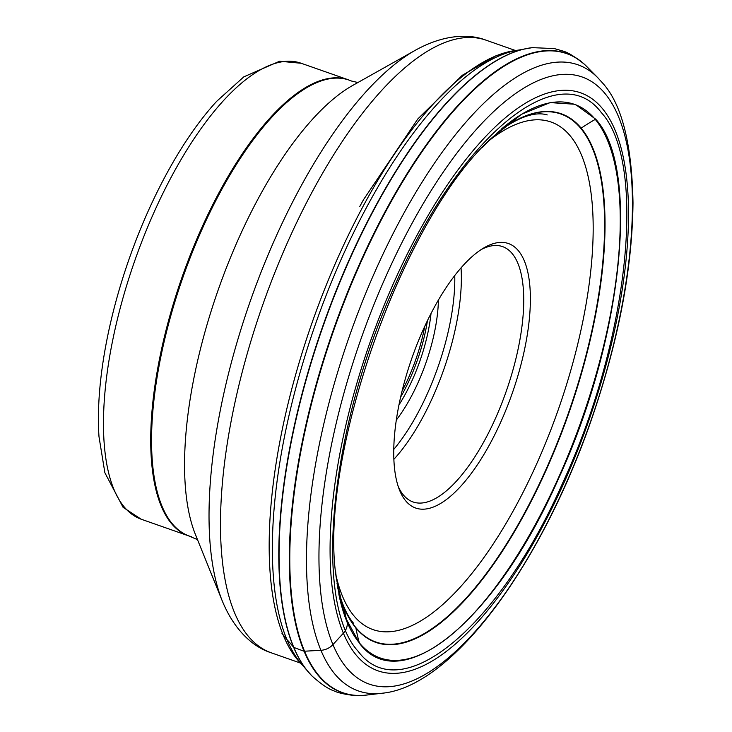 <?xml version="1.0" encoding="UTF-8"?>
<svg xmlns="http://www.w3.org/2000/svg" width="732" height="732" viewBox="0 0 732 732"><rect width="100%" height="100%" fill="white"/><g stroke="black" fill="none" stroke-linecap="round" stroke-linejoin="round"><path stroke-width="1.1" d="M366.458 695.08A338.733 128.53 -70.7 0 1 363.035 695.4A338.733 128.53 -70.7 0 1 318.164 675.334A338.733 128.53 -70.7 0 1 356.731 270.373A338.733 128.53 -70.7 0 1 584.484 64.343C575.032 56.757 567.831 52.32 562.871 51.039L554.417 48.596L532.329 47.635A338.495 128.448 109.3 0 0 532.329 47.635L519.015 50.005A332.84 126.297 109.3 0 0 316.755 320.543A332.84 126.297 109.3 0 0 300.715 663.128A332.84 126.297 109.3 0 0 302.957 665.69L306.717 670.064A338.285 128.365 -70.7 0 1 322.565 326.82A338.285 128.365 -70.7 0 1 524.679 48.934L524.679 48.934A338.285 128.365 -70.7 0 1 528.632 48.166M303.176 665.928L300.074 662.634A330.525 125.419 -70.7 0 1 297.348 659.541A330.525 125.419 -70.7 0 1 296.085 657.986A330.525 125.419 -70.7 0 1 311.942 323.087A330.525 125.419 -70.7 0 1 508.841 51.725A330.525 125.419 -70.7 0 1 514.861 50.59L519.336 49.959M358.287 651.462C401.127 708.658 499.279 627.489 563.054 482.113C629.099 339.492 647.408 162.321 601.237 112.499C558.388 55.303 460.236 136.472 396.47 281.838C330.416 424.469 312.116 601.64 358.287 651.462M366.705 695.052A338.541 128.457 -70.7 0 1 318.612 675.297A338.541 128.457 -70.7 0 1 358.726 266.988A338.541 128.457 -70.7 0 1 587.128 66.914L597.834 77.766A331.724 125.877 109.3 0 0 374.025 273.823A331.724 125.877 109.3 0 0 334.716 673.898A331.724 125.877 109.3 0 0 381.839 693.259L366.705 695.052M490.312 443.235A140.132 53.171 -70.7 0 1 399.15 489.132A140.132 53.171 -70.7 0 1 433.774 308.291A140.132 53.171 -70.7 0 1 483.788 247.947A140.132 53.171 -70.7 0 1 530.297 293.413A140.132 53.171 -70.7 0 1 490.312 443.235M481.263 249.52A135.301 51.341 -70.7 0 1 502.628 246.62A135.301 51.341 -70.7 0 1 485.124 439.429A135.301 51.341 -70.7 0 1 413.022 501.951A135.301 51.341 -70.7 0 1 398.162 486.332M438.404 300.047A96.88 36.765 -70.7 0 1 410.716 397.54A96.88 36.765 -70.7 0 1 396.277 420.095M431.029 313.488A92.049 34.926 -70.7 0 1 405.528 393.734A92.049 34.926 -70.7 0 1 398.913 404.997M301.172 63.263A241.606 91.674 -70.7 0 0 172.459 174.838A241.606 91.674 -70.7 0 0 172.423 174.902A241.606 91.674 -70.7 0 0 141.166 519.208L123.086 507.331L104.877 472.735L98.994 436.684A237.031 89.945 -70.7 0 1 166.173 174.591A237.031 89.945 -70.7 0 1 166.21 174.527A237.031 89.945 109.3 0 1 216.672 101.327L243.793 76.86L279.624 61.232L301.172 63.263L348.414 79.834A241.606 91.674 109.3 0 0 219.701 191.418A241.606 91.674 109.3 0 0 219.664 191.482A241.606 91.674 109.3 0 0 188.408 535.787L197.503 539.63M343.162 605.3L344.113 607.633A4.612 3.934 157.3 0 1 344.196 608.018A188.234 160.546 -22.7 0 0 347.078 621.971A4.63 3.953 157.3 0 1 347.151 622.356A14.878 12.691 157.3 0 1 345.669 629.978A15.463 13.185 157.3 0 1 343.354 633.244L332.904 644.636A15.463 13.185 157.3 0 1 320.863 650.309L304.466 651.215A4.914 4.191 157.3 0 1 304.009 651.233L293.761 647.408A4.721 4.026 157.3 0 1 293.495 647.115A186.02 158.661 -22.7 0 0 286.816 639.448L281.976 633.39M532.329 47.635A338.495 128.448 109.3 0 0 325.191 320.332A338.495 128.448 109.3 0 0 307.898 671.482A338.495 128.448 109.3 0 0 311.869 675.865L311.869 675.865A338.495 128.448 109.3 0 0 311.887 675.874L306.717 670.064A338.285 128.365 -70.7 0 0 307.623 671.18M307.733 671.299A338.285 128.365 109.3 0 0 309.316 673.129M337.635 587.366A279.697 106.131 109.3 0 0 338.788 591.923A279.697 106.131 109.3 0 0 355.798 627.534A279.697 106.131 109.3 0 0 545.432 470.694A279.697 106.131 109.3 0 0 580.796 128.384A279.697 106.131 109.3 0 0 500.898 129.976A279.697 106.131 109.3 0 0 500.898 129.985A279.697 106.131 109.3 0 0 497.147 132.812M595.272 119.398A188.234 169.824 140.2 0 0 581.19 128.146A280.063 106.268 -70.7 0 1 545.779 470.905A280.063 106.268 -70.7 0 1 355.889 627.937A188.234 169.824 -39.8 0 0 359.33 642.833A293.303 111.291 109.3 0 0 558.196 478.371A293.303 111.291 109.3 0 0 595.272 119.398A293.303 111.291 109.3 0 0 509.838 122.299A293.303 111.291 109.3 0 0 509.838 122.308A293.303 111.291 109.3 0 0 501.484 128.997M335.558 570.786L336.436 578.985L344.9 616.49L359.421 643.245C401.081 698.859 496.525 619.931 558.534 478.572C622.758 339.886 640.555 167.601 595.665 119.16L575.242 104.283L550.171 102.599L521.623 114.247L490.971 138.623L509.838 122.299M356.145 655.03A306.186 116.187 109.3 0 0 563.741 483.34A306.186 116.187 109.3 0 0 602.454 108.611A306.186 116.187 109.3 0 0 394.859 280.292A306.186 116.187 109.3 0 0 356.145 655.03M605.053 93.586A321.604 122.034 -70.7 0 1 564.39 487.192A321.604 122.034 -70.7 0 1 346.337 667.52A321.604 122.034 -70.7 0 1 386.999 273.914A321.604 122.034 -70.7 0 1 605.053 93.586M311.869 675.865C321.11 684.136 328.439 689.114 333.856 690.798C338.422 693.46 355.679 696.599 363.035 695.4L367.345 694.979M584.484 64.343A338.733 128.53 -70.7 0 1 584.484 64.352A338.733 128.53 -70.7 0 1 586.954 66.74M482.168 147.635L490.971 138.623M338.77 593.753A293.303 111.291 109.3 0 0 340.975 603.507L340.975 603.507A293.303 111.291 109.3 0 0 359.33 642.833M355.889 627.937A280.063 106.268 -70.7 0 1 337.653 587.522M497.266 132.712A280.063 106.268 -70.7 0 1 581.181 128.146M353.455 623.124C347.59 616.271 342.695 605.876 338.788 591.923A279.697 106.131 109.3 0 0 338.788 591.932L337.626 587.348M336.025 575.443A268.928 102.05 109.3 0 0 516.298 505.245A268.928 102.05 109.3 0 0 516.344 505.162A268.928 102.05 -70.7 0 0 592.371 205.811A268.928 102.05 -70.7 0 0 488.464 141.102M393.843 459.357A135.301 51.341 109.3 0 0 422.657 417.579A135.301 51.341 109.3 0 0 422.693 417.515A135.301 51.341 109.3 0 0 461.032 267.875M393.734 449.448A130.47 49.502 -70.7 0 0 417.46 413.772A130.47 49.502 109.3 0 0 417.496 413.708A130.47 49.502 109.3 0 0 454.755 275.552M400.578 397.211A92.049 34.926 109.3 0 0 403.012 392.846A92.049 34.926 109.3 0 0 403.039 392.791A92.049 34.926 109.3 0 0 427.461 320.616M424.789 326.252A92.507 35.099 -70.7 0 1 402.024 391.135M348.414 79.834L351.479 81.032A241.569 91.665 109.3 0 0 220.515 191.72A241.569 91.665 109.3 0 0 220.488 191.784A241.569 91.665 109.3 0 0 191.546 536.766M222.254 600.89L195.334 534.278A259.073 98.308 -70.7 0 1 258.579 197.96A259.073 98.308 -70.7 0 1 352.879 85.342L415.511 50.16A317.816 120.597 109.3 0 0 299.864 188.252A317.816 120.597 109.3 0 0 299.827 188.316A317.816 120.597 109.3 0 0 222.254 600.89C234.798 631.432 254.077 647.427 271.124 652.761A324.596 123.168 -70.7 0 1 313.113 190.192A324.596 123.168 -70.7 0 1 313.15 190.128A324.596 123.168 -70.7 0 1 486.085 40.196L515.456 50.508M597.834 77.766L602.29 82.698C621.678 103.66 631.917 143.728 633.006 202.883C632.283 269.687 618.165 342.686 590.651 421.879C539.932 567.163 451.726 687.073 381.839 693.259M584.484 64.352L587.586 67.371M336.4 578.673C317.423 460.41 402.033 219.298 490.751 138.833M336.967 583.02L340.975 603.507M497.129 132.831L500.898 129.976C524.524 113.222 539.027 112.408 547.225 114.924M359.741 206.561L363.511 199.69L417.78 118.996L462.276 75.295L495.93 55.778L508.841 51.725M141.166 519.208L188.408 535.787M351.479 81.032L357.911 82.515M415.511 50.16C444.397 34.157 469.441 33.718 486.085 40.196M271.124 652.761L300.486 663.073"/></g></svg>
